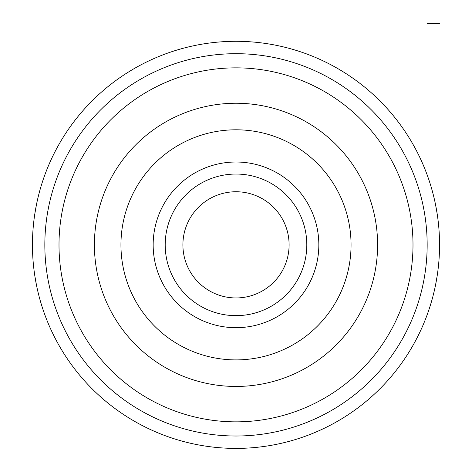 <?xml version="1.0" encoding="UTF-8"?>
<svg xmlns="http://www.w3.org/2000/svg" width="472" height="472" viewBox="0 0 472 472"><rect width="100%" height="100%" fill="white"/><g stroke="black" fill="none" stroke-linecap="round" stroke-linejoin="round"><path stroke-width="0.71" d="M236 448.4A203.55 203.55 0 0 1 32.45 244.85A203.55 203.55 0 0 1 236 41.3A203.55 203.55 0 0 1 439.55 244.85A203.55 203.55 0 0 1 45.324 316.092M36.45 204.7L34.81 213.922M33.536 223.846L33.229 227.05M32.851 232.094L32.727 234.254M32.733 255.576L32.774 256.355M33.359 264.066L33.547 265.984M34.828 275.866L36.45 285M435.55 285L437.172 275.866M438.453 265.984L438.641 264.066M439.226 256.355L439.267 255.576M439.273 234.254L439.149 232.094M438.771 227.05L438.464 223.846M437.19 213.922L435.55 204.7M236 297.95A53.1 53.1 0 0 0 289.1 244.85A53.1 53.1 0 0 0 236 191.75A53.1 53.1 0 0 0 182.9 244.85A53.1 53.1 0 0 0 236 297.95M236 315.65A70.8 70.8 0 0 1 165.2 244.85A70.8 70.8 0 0 1 236 174.05A70.8 70.8 0 0 1 306.8 244.85A70.8 70.8 0 0 1 236 315.65L236 359.9A115.05 115.05 0 0 0 351.05 244.85A115.05 115.05 0 0 0 236 129.8A115.05 115.05 0 0 0 120.95 244.85A115.05 115.05 0 0 0 236 359.9L236 327.686A82.836 82.836 0 0 1 153.164 244.85A82.836 82.836 0 0 1 236 162.014A82.836 82.836 0 0 1 318.836 244.85A82.836 82.836 0 0 1 236 327.686L236 315.65M236 386.45A141.6 141.6 0 0 0 377.6 244.85A141.6 141.6 0 0 0 236 103.25A141.6 141.6 0 0 0 94.4 244.85A141.6 141.6 0 0 0 236 386.45M236 421.85A177 177 0 0 1 59 244.85A177 177 0 0 1 236 67.85A177 177 0 0 1 413 244.85A177 177 0 0 1 236 421.85M427.16 23.6L439.55 23.6M236 53.69A191.16 191.16 0 0 0 44.84 244.85A191.16 191.16 0 0 0 236 436.01A191.16 191.16 0 0 0 427.16 244.85A191.16 191.16 0 0 0 236 53.69"/></g></svg>
